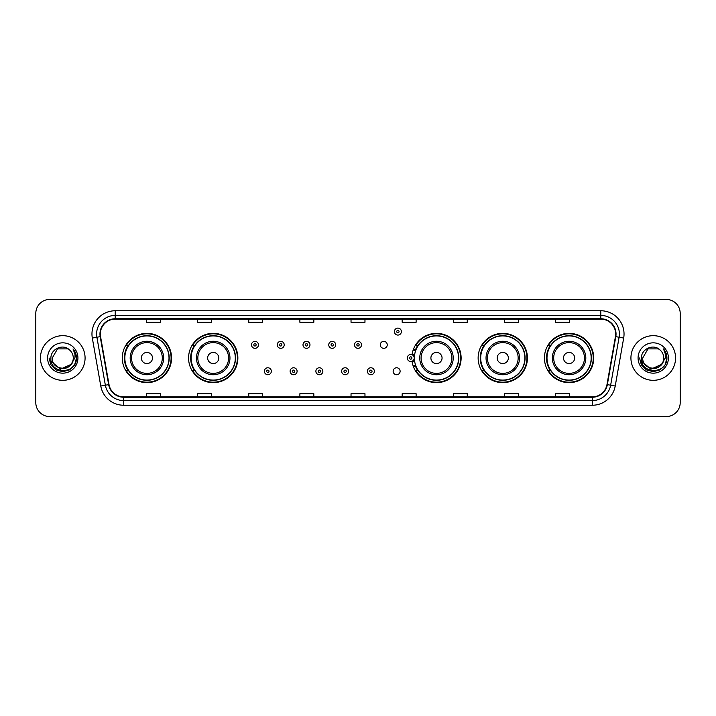 <?xml version="1.0" encoding="UTF-8"?>
<svg xmlns="http://www.w3.org/2000/svg" width="716" height="716" viewBox="0 0 716 716"><rect width="100%" height="100%" fill="white"/><g stroke="black" fill="none" stroke-linecap="round" stroke-linejoin="round"><path stroke-width="1.07" d="M544.437 358A24.639 24.639 0 0 0 569.077 382.639A24.639 24.639 0 0 0 593.725 358A24.639 24.639 0 0 0 569.077 333.361A24.639 24.639 0 0 0 544.437 358M478.136 358A24.639 24.639 0 0 0 502.784 382.639A24.639 24.639 0 0 0 527.423 358A24.639 24.639 0 0 0 502.784 333.361A24.639 24.639 0 0 0 478.136 358M412.058 361.24A24.639 24.639 0 0 0 438.103 382.586A24.639 24.639 0 0 0 461.122 358A24.639 24.639 0 0 0 438.103 333.414A24.639 24.639 0 0 0 412.058 354.76M188.576 358A24.639 24.639 0 0 0 213.216 382.639A24.639 24.639 0 0 0 237.864 358A24.639 24.639 0 0 0 213.216 333.361A24.639 24.639 0 0 0 188.576 358M122.275 358A24.639 24.639 0 0 0 146.923 382.639A24.639 24.639 0 0 0 171.563 358A24.639 24.639 0 0 0 146.923 333.361A24.639 24.639 0 0 0 122.275 358M393.147 371.255A3.49 3.49 0 0 0 396.637 374.736A3.49 3.49 0 0 0 400.119 371.255A3.49 3.49 0 0 0 396.637 367.764A3.49 3.49 0 0 0 393.147 371.255M380.268 344.844A3.49 3.49 0 0 0 383.758 348.325A3.49 3.49 0 0 0 387.249 344.844A3.49 3.49 0 0 0 383.758 341.353A3.49 3.49 0 0 0 380.268 344.844M128.191 370.557A22.545 22.545 0 0 1 128.191 345.443M194.484 370.557A22.545 22.545 0 0 1 194.484 345.443M417.75 370.557A22.545 22.545 0 0 1 415.423 366.055M484.052 370.557A22.545 22.545 0 0 1 484.052 345.443M550.344 370.557A22.545 22.545 0 0 1 550.344 345.443M415.423 349.945A22.545 22.545 0 0 1 417.75 345.443M35.8 313.366L35.8 402.634A13.944 13.944 0 0 0 49.744 416.578L666.256 416.578A13.944 13.944 0 0 0 680.2 402.634L680.2 313.366A13.944 13.944 0 0 0 666.256 299.422L49.744 299.422A13.944 13.944 0 0 0 35.8 313.366L35.8 402.634M40.445 358A22.321 22.321 0 0 0 62.766 380.321A22.321 22.321 0 0 0 85.079 358A22.321 22.321 0 0 0 62.766 335.679A22.321 22.321 0 0 0 40.445 358A22.321 22.321 0 0 0 62.766 380.321A22.321 22.321 0 0 0 85.079 358A22.321 22.321 0 0 0 62.766 335.679A22.321 22.321 0 0 0 40.445 358M630.921 358A22.321 22.321 0 0 0 653.234 380.321A22.321 22.321 0 0 0 675.555 358A22.321 22.321 0 0 0 653.234 335.679A22.321 22.321 0 0 0 630.921 358A22.321 22.321 0 0 0 653.234 380.321A22.321 22.321 0 0 0 675.555 358A22.321 22.321 0 0 0 653.234 335.679A22.321 22.321 0 0 0 630.921 358M100.329 334.005A14.875 14.875 0 0 1 115.213 319.13L600.787 319.13A14.875 14.875 0 0 1 615.438 336.592L606.98 384.573A14.875 14.875 0 0 1 592.329 396.87L123.671 396.87A14.875 14.875 0 0 1 109.02 384.573L100.562 336.592A14.875 14.875 0 0 1 100.329 334.005M99.963 334.005A15.251 15.251 0 0 0 100.195 336.654L108.653 384.635A15.251 15.251 0 0 0 123.671 397.237L592.329 397.237A15.251 15.251 0 0 0 607.347 384.635L615.805 336.654A15.251 15.251 0 0 0 600.787 318.763L115.213 318.763A15.251 15.251 0 0 0 99.963 334.005M92.319 338.05A23.243 23.243 0 0 1 115.213 310.762L600.787 310.762A23.243 23.243 0 0 1 623.681 338.05L615.223 386.031A23.243 23.243 0 0 1 592.329 405.238L123.671 405.238A23.243 23.243 0 0 1 100.777 386.031L92.319 338.05L96.893 337.236A18.598 18.598 0 0 1 115.213 315.416L600.787 315.416A18.598 18.598 0 0 1 619.107 337.236L610.641 385.217A18.598 18.598 0 0 1 592.329 400.584L123.671 400.584A18.598 18.598 0 0 1 105.359 385.217L96.893 337.236A18.598 18.598 0 0 1 96.615 334.005M666.256 299.422L49.744 299.422M49.744 416.578L666.256 416.578M680.2 402.634L680.2 313.366M607.347 384.635L610.641 385.217L619.107 337.236L623.681 338.05M351.028 319.13L351.028 322.281L364.972 322.281L364.972 319.13M299.879 319.13L299.879 322.281L313.832 322.281L313.832 319.13M248.738 319.13L248.738 322.281L262.691 322.281L262.691 319.13M197.598 319.13L197.598 322.281L211.542 322.281L211.542 319.13M146.458 319.13L146.458 322.281L160.402 322.281L160.402 319.13M402.168 319.13L402.168 322.281L416.121 322.281L416.121 319.13M453.309 319.13L453.309 322.281L467.262 322.281L467.262 319.13M504.458 319.13L504.458 322.281L518.402 322.281L518.402 319.13M555.598 319.13L555.598 322.281L569.542 322.281L569.542 319.13M364.972 396.87L364.972 393.719L351.028 393.719L351.028 396.87M313.832 396.87L313.832 393.719L299.879 393.719L299.879 396.87M262.691 396.87L262.691 393.719L248.738 393.719L248.738 396.87M211.542 396.87L211.542 393.719L197.598 393.719L197.598 396.87M160.402 396.87L160.402 393.719L146.458 393.719L146.458 396.87M416.121 396.87L416.121 393.719L402.168 393.719L402.168 396.87M467.262 396.87L467.262 393.719L453.309 393.719L453.309 396.87M518.402 396.87L518.402 393.719L504.458 393.719L504.458 396.87M569.542 396.87L569.542 393.719L555.598 393.719L555.598 396.87M70.821 364.748C65.237 372.293 51.713 367.469 52.259 358C51.615 371.559 73.918 371.559 73.274 358C73.918 371.559 51.615 371.559 52.259 358L57.513 348.898L68.02 348.898L69.649 350.061C63.205 343.295 50.782 348.871 50.899 358C49.717 374.226 76.021 374.647 76.451 358.788L76.469 358C76.433 354.554 75.287 351.529 73.032 348.916C74.75 351.735 75.35 354.76 74.84 358L70.821 364.748A10.507 10.507 0 0 0 73.274 358C73.918 371.559 51.615 371.559 52.259 358L57.513 348.898M73.274 358A10.507 10.507 0 0 0 69.649 350.061M71.493 364.193L60.529 369.161L51.23 361.41M47.605 358A15.161 15.161 0 0 0 62.766 373.161A15.161 15.161 0 0 0 77.928 358A15.161 15.161 0 0 0 62.766 342.839A15.161 15.161 0 0 0 47.605 358M73.032 348.916L76.469 358.403L75.824 353.847L76.469 358.403L75.824 353.847L76.469 358.403L73.13 349.032L76.469 358.394L73.13 349.032L76.469 358L74.634 364.856L69.622 369.868L62.766 371.702L55.911 369.868L50.899 364.856L49.064 358M73.13 349.032L76.469 358.403M152.499 358A5.576 5.576 0 0 0 146.923 352.424A5.576 5.576 0 0 0 141.338 358A5.576 5.576 0 0 0 146.923 363.576A5.576 5.576 0 0 0 152.499 358M163.66 358A16.736 16.736 0 0 0 146.923 341.264A16.736 16.736 0 0 0 130.178 358A16.736 16.736 0 0 0 146.923 374.736A16.736 16.736 0 0 0 163.66 358A16.736 16.736 0 0 1 146.923 374.736A16.736 16.736 0 0 1 130.178 358M169.003 358A22.089 22.089 0 0 0 146.923 335.911A22.089 22.089 0 0 0 124.835 358A22.089 22.089 0 0 0 146.923 380.089A22.089 22.089 0 0 0 169.003 358M171.097 358A24.174 24.174 0 0 1 126.258 370.557L128.495 370.557A22.294 22.294 0 0 0 169.209 358.054A22.294 22.294 0 0 0 128.495 345.443L126.258 345.443A24.174 24.174 0 0 1 171.097 358M218.801 358A5.576 5.576 0 0 0 213.216 352.424A5.576 5.576 0 0 0 207.64 358A5.576 5.576 0 0 0 213.216 363.576A5.576 5.576 0 0 0 218.801 358M229.961 358A16.736 16.736 0 0 0 213.216 341.264A16.736 16.736 0 0 0 196.479 358A16.736 16.736 0 0 0 213.216 374.736A16.736 16.736 0 0 0 229.961 358A16.736 16.736 0 0 1 213.216 374.736A16.736 16.736 0 0 1 196.479 358M235.304 358A22.089 22.089 0 0 0 213.216 335.911A22.089 22.089 0 0 0 191.136 358A22.089 22.089 0 0 0 213.216 380.089A22.089 22.089 0 0 0 235.304 358M237.399 358A24.174 24.174 0 0 1 192.559 370.557L194.797 370.557A22.294 22.294 0 0 0 235.51 358.054A22.294 22.294 0 0 0 194.797 345.443L192.559 345.443A24.174 24.174 0 0 1 237.399 358M442.058 358A5.576 5.576 0 0 0 436.483 352.424A5.576 5.576 0 0 0 430.898 358A5.576 5.576 0 0 0 436.483 363.576A5.576 5.576 0 0 0 442.058 358M453.219 358A16.736 16.736 0 0 0 436.483 341.264A16.736 16.736 0 0 0 419.746 358A16.736 16.736 0 0 0 436.483 374.736A16.736 16.736 0 0 0 453.219 358A16.736 16.736 0 0 1 436.483 374.736A16.736 16.736 0 0 1 419.746 358M458.562 358A22.089 22.089 0 0 0 436.483 335.911A22.089 22.089 0 0 0 414.394 358A22.089 22.089 0 0 0 436.483 380.089A22.089 22.089 0 0 0 458.562 358M460.657 358A24.174 24.174 0 0 1 415.817 370.557L418.063 370.557A22.294 22.294 0 0 0 458.777 358.054A22.294 22.294 0 0 0 418.063 345.443L415.817 345.443A24.174 24.174 0 0 1 460.657 358M508.36 358A5.576 5.576 0 0 0 502.784 352.424A5.576 5.576 0 0 0 497.199 358A5.576 5.576 0 0 0 502.784 363.576A5.576 5.576 0 0 0 508.36 358M519.521 358A16.736 16.736 0 0 0 502.784 341.264A16.736 16.736 0 0 0 486.039 358A16.736 16.736 0 0 0 502.784 374.736A16.736 16.736 0 0 0 519.521 358A16.736 16.736 0 0 1 502.784 374.736A16.736 16.736 0 0 1 486.039 358M524.864 358A22.089 22.089 0 0 0 502.784 335.911A22.089 22.089 0 0 0 480.696 358A22.089 22.089 0 0 0 502.784 380.089A22.089 22.089 0 0 0 524.864 358M526.958 358A24.174 24.174 0 0 1 482.119 370.557L484.356 370.557A22.294 22.294 0 0 0 525.07 358.054A22.294 22.294 0 0 0 484.356 345.443L482.119 345.443A24.174 24.174 0 0 1 526.958 358M574.662 358A5.576 5.576 0 0 0 569.077 352.424A5.576 5.576 0 0 0 563.501 358A5.576 5.576 0 0 0 569.077 363.576A5.576 5.576 0 0 0 574.662 358M585.822 358A16.736 16.736 0 0 0 569.077 341.264A16.736 16.736 0 0 0 552.34 358A16.736 16.736 0 0 0 569.077 374.736A16.736 16.736 0 0 0 585.822 358A16.736 16.736 0 0 1 569.077 374.736A16.736 16.736 0 0 1 552.34 358M591.165 358A22.089 22.089 0 0 0 569.077 335.911A22.089 22.089 0 0 0 546.997 358A22.089 22.089 0 0 0 569.077 380.089A22.089 22.089 0 0 0 591.165 358M593.26 358A24.174 24.174 0 0 1 548.42 370.557L550.658 370.557A22.294 22.294 0 0 0 591.371 358.054A22.294 22.294 0 0 0 550.658 345.443L548.42 345.443A24.174 24.174 0 0 1 593.26 358M663.741 358C664.385 371.559 642.082 371.559 642.726 358L647.98 348.898L658.487 348.898L660.116 350.061C653.672 343.295 641.25 348.871 641.366 358C640.185 374.226 666.489 374.647 666.918 358.788L666.936 358C666.9 354.554 665.755 351.529 663.499 348.916C665.218 351.735 665.817 354.76 665.307 358L661.289 364.748A10.507 10.507 0 0 0 663.741 358C664.385 371.559 642.082 371.559 642.726 358C642.082 371.559 664.385 371.559 663.741 358A10.507 10.507 0 0 0 660.116 350.061M661.289 364.748C655.713 372.293 642.18 367.469 642.726 358M661.96 364.193L650.996 369.161L641.697 361.41M638.072 358A15.161 15.161 0 0 0 653.234 373.161A15.161 15.161 0 0 0 668.395 358A15.161 15.161 0 0 0 653.234 342.839A15.161 15.161 0 0 0 638.072 358M663.499 348.916L666.936 358.403L666.292 353.847L666.936 358.403L666.292 353.847L666.936 358.403L663.598 349.032L666.936 358.394L663.598 349.032L666.936 358L665.101 364.856L660.089 369.868L653.234 371.702L646.378 369.868L641.366 364.856L639.531 358M663.598 349.032L666.936 358.403M258.458 344.844A3.49 3.49 0 0 1 254.968 348.325A3.49 3.49 0 0 1 251.486 344.844A3.49 3.49 0 0 1 254.968 341.353A3.49 3.49 0 0 1 258.458 344.844A3.49 3.49 0 0 0 254.968 341.353A3.49 3.49 0 0 0 251.486 344.844M284.216 344.844A3.49 3.49 0 0 1 280.726 348.325A3.49 3.49 0 0 1 277.244 344.844A3.49 3.49 0 0 1 280.726 341.353A3.49 3.49 0 0 1 284.216 344.844A3.49 3.49 0 0 0 280.726 341.353A3.49 3.49 0 0 0 277.244 344.844M309.974 344.844A3.49 3.49 0 0 1 306.484 348.325A3.49 3.49 0 0 1 303.002 344.844A3.49 3.49 0 0 1 306.484 341.353A3.49 3.49 0 0 1 309.974 344.844A3.49 3.49 0 0 0 306.484 341.353A3.49 3.49 0 0 0 303.002 344.844M335.732 344.844A3.49 3.49 0 0 1 332.242 348.325A3.49 3.49 0 0 1 328.751 344.844A3.49 3.49 0 0 1 332.242 341.353A3.49 3.49 0 0 1 335.732 344.844A3.49 3.49 0 0 0 332.242 341.353A3.49 3.49 0 0 0 328.751 344.844M361.49 344.844A3.49 3.49 0 0 1 358 348.325A3.49 3.49 0 0 1 354.51 344.844A3.49 3.49 0 0 1 358 341.353A3.49 3.49 0 0 1 361.49 344.844A3.49 3.49 0 0 0 358 341.353A3.49 3.49 0 0 0 354.51 344.844M401.381 331.589A3.49 3.49 0 0 1 397.89 335.079A3.49 3.49 0 0 1 394.409 331.589A3.49 3.49 0 0 1 397.89 328.107A3.49 3.49 0 0 1 401.381 331.589A3.49 3.49 0 0 0 397.89 328.107A3.49 3.49 0 0 0 394.409 331.589M264.365 371.255A3.49 3.49 0 0 1 267.847 367.764A3.49 3.49 0 0 1 271.337 371.255A3.49 3.49 0 0 1 267.847 374.736A3.49 3.49 0 0 1 264.365 371.255A3.49 3.49 0 0 0 267.847 374.736A3.49 3.49 0 0 0 271.337 371.255M290.123 371.255A3.49 3.49 0 0 1 293.605 367.764A3.49 3.49 0 0 1 297.095 371.255A3.49 3.49 0 0 1 293.605 374.736A3.49 3.49 0 0 1 290.123 371.255A3.49 3.49 0 0 0 293.605 374.736A3.49 3.49 0 0 0 297.095 371.255M315.881 371.255A3.49 3.49 0 0 1 319.363 367.764A3.49 3.49 0 0 1 322.853 371.255A3.49 3.49 0 0 1 319.363 374.736A3.49 3.49 0 0 1 315.881 371.255A3.49 3.49 0 0 0 319.363 374.736A3.49 3.49 0 0 0 322.853 371.255M341.63 371.255A3.49 3.49 0 0 1 345.121 367.764A3.49 3.49 0 0 1 348.611 371.255A3.49 3.49 0 0 1 345.121 374.736A3.49 3.49 0 0 1 341.63 371.255A3.49 3.49 0 0 0 345.121 374.736A3.49 3.49 0 0 0 348.611 371.255M367.389 371.255A3.49 3.49 0 0 1 370.879 367.764A3.49 3.49 0 0 1 374.37 371.255A3.49 3.49 0 0 1 370.879 374.736A3.49 3.49 0 0 1 367.389 371.255A3.49 3.49 0 0 0 370.879 374.736A3.49 3.49 0 0 0 374.37 371.255M413.499 349.113A9.299 9.299 0 0 1 415.826 350.196M407.279 358A3.49 3.49 0 0 1 410.769 354.51A3.49 3.49 0 0 1 414.26 358A3.49 3.49 0 0 1 410.769 361.49A3.49 3.49 0 0 1 407.279 358A3.49 3.49 0 0 0 410.769 361.49A3.49 3.49 0 0 0 414.26 358M415.826 365.804A9.299 9.299 0 0 1 413.499 366.887A9.299 9.299 0 0 0 415.826 365.804M600.787 310.762L600.787 318.763M96.893 337.236L100.195 336.654M123.671 405.238L123.671 397.237M592.329 397.237L592.329 405.238M100.777 386.031L108.653 384.635M615.805 336.654L619.107 337.236M115.213 310.762L115.213 318.763M610.641 385.217L615.223 386.031M162.299 358A15.376 15.376 0 0 0 146.923 342.624A15.376 15.376 0 0 0 131.547 358A15.376 15.376 0 0 0 146.923 373.376A15.376 15.376 0 0 0 162.299 358M228.592 358A15.376 15.376 0 0 0 213.216 342.624A15.376 15.376 0 0 0 197.84 358A15.376 15.376 0 0 0 213.216 373.376A15.376 15.376 0 0 0 228.592 358M451.859 358A15.376 15.376 0 0 0 436.483 342.624A15.376 15.376 0 0 0 421.106 358A15.376 15.376 0 0 0 436.483 373.376A15.376 15.376 0 0 0 451.859 358M518.16 358A15.376 15.376 0 0 0 502.784 342.624A15.376 15.376 0 0 0 487.408 358A15.376 15.376 0 0 0 502.784 373.376A15.376 15.376 0 0 0 518.16 358M584.453 358A15.376 15.376 0 0 0 569.077 342.624A15.376 15.376 0 0 0 553.701 358A15.376 15.376 0 0 0 569.077 373.376A15.376 15.376 0 0 0 584.453 358M253.804 344.844A1.163 1.163 0 0 0 254.968 346.007A1.163 1.163 0 0 0 256.131 344.844A1.163 1.163 0 0 0 254.968 343.68A1.163 1.163 0 0 0 253.804 344.844M279.562 344.844A1.163 1.163 0 0 0 280.726 346.007A1.163 1.163 0 0 0 281.889 344.844A1.163 1.163 0 0 0 280.726 343.68A1.163 1.163 0 0 0 279.562 344.844M305.32 344.844A1.163 1.163 0 0 0 306.484 346.007A1.163 1.163 0 0 0 307.647 344.844A1.163 1.163 0 0 0 306.484 343.68A1.163 1.163 0 0 0 305.32 344.844M331.078 344.844A1.163 1.163 0 0 0 332.242 346.007A1.163 1.163 0 0 0 333.405 344.844A1.163 1.163 0 0 0 332.242 343.68A1.163 1.163 0 0 0 331.078 344.844M356.837 344.844A1.163 1.163 0 0 0 358 346.007A1.163 1.163 0 0 0 359.163 344.844A1.163 1.163 0 0 0 358 343.68A1.163 1.163 0 0 0 356.837 344.844M396.727 331.589A1.163 1.163 0 0 0 397.89 332.752A1.163 1.163 0 0 0 399.054 331.589A1.163 1.163 0 0 0 397.89 330.425A1.163 1.163 0 0 0 396.727 331.589M269.01 371.255A1.163 1.163 0 0 0 267.847 370.091A1.163 1.163 0 0 0 266.683 371.255A1.163 1.163 0 0 0 267.847 372.41A1.163 1.163 0 0 0 269.01 371.255M294.768 371.255A1.163 1.163 0 0 0 293.605 370.091A1.163 1.163 0 0 0 292.441 371.255A1.163 1.163 0 0 0 293.605 372.41A1.163 1.163 0 0 0 294.768 371.255M320.526 371.255A1.163 1.163 0 0 0 319.363 370.091A1.163 1.163 0 0 0 318.199 371.255A1.163 1.163 0 0 0 319.363 372.41A1.163 1.163 0 0 0 320.526 371.255M346.284 371.255A1.163 1.163 0 0 0 345.121 370.091A1.163 1.163 0 0 0 343.957 371.255A1.163 1.163 0 0 0 345.121 372.41A1.163 1.163 0 0 0 346.284 371.255M372.043 371.255A1.163 1.163 0 0 0 370.879 370.091A1.163 1.163 0 0 0 369.716 371.255A1.163 1.163 0 0 0 370.879 372.41A1.163 1.163 0 0 0 372.043 371.255M414.519 360.336A4.421 4.421 0 0 1 412.192 362.18M415.504 351.1A8.368 8.368 0 0 0 413.177 349.99M411.933 358A1.163 1.163 0 0 0 410.769 356.837A1.163 1.163 0 0 0 409.606 358A1.163 1.163 0 0 0 410.769 359.163A1.163 1.163 0 0 0 411.933 358M413.177 366.01A8.368 8.368 0 0 0 415.504 364.9M412.192 353.82A4.421 4.421 0 0 1 414.519 355.664"/></g></svg>
